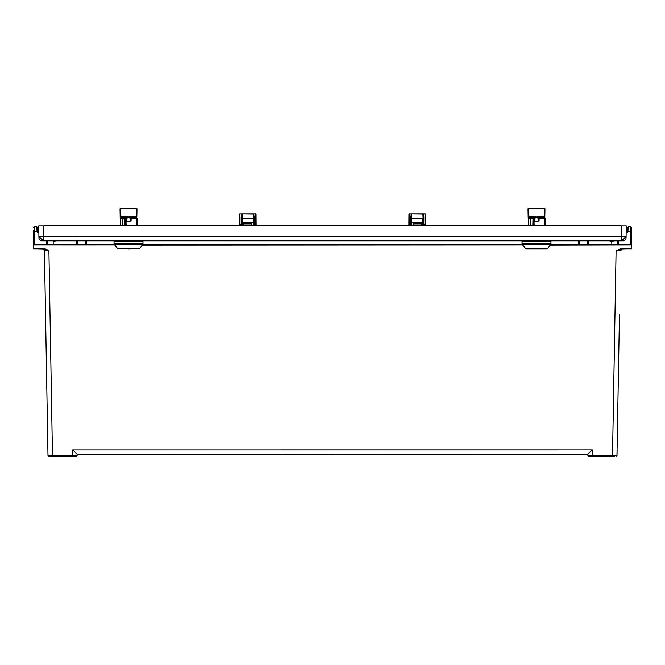 <?xml version="1.0" encoding="UTF-8"?>
<svg xmlns="http://www.w3.org/2000/svg" width="665" height="665" viewBox="0 0 665 665"><rect width="100%" height="100%" fill="white"/><g stroke="black" fill="none" stroke-linecap="round" stroke-linejoin="round"><path stroke-width="1" d="M382.375 454.303L282.625 454.303M282.625 454.552L326.274 454.303M328.61 454.303L330.796 454.303M331.419 454.303L335.833 454.303M338.277 454.303L382.375 454.552M591.534 456.298L588.891 456.298A0.998 0.998 0 0 1 587.893 455.309L587.868 454.303L592.316 449.848L592.365 455.309L587.893 455.309L587.877 454.303L76.949 454.129M589.689 456.298L592.382 456.298L592.382 455.309L612.532 455.309L612.532 456.298L592.382 456.298C589.913 456.73 588.417 456.406 587.893 455.317M594.36 456.298L596.355 456.298M591.443 456.298L590.869 456.298L591.443 456.298M616.014 456.298L616.048 456.298A0.998 0.998 0 0 0 617.02 455.317L612.532 455.309L616.098 250.78L620.761 248.801L631.75 248.801L631.708 244.811L550.221 245.003M72.693 449.856L77.132 454.303L77.107 455.317L72.635 455.309L72.693 449.856L592.316 449.848M74.43 244.811L74.189 244.321L76.533 244.321L76.533 244.82L114.754 244.811L33.292 244.811L33.25 248.801L44.239 248.801L48.902 250.78L44.414 250.763L47.897 450.629M117.971 248.303L139.625 248.602L142.377 244.811L522.757 244.811L142.227 245.003M73.25 456.298L52.468 456.298L52.468 455.309L47.98 455.309L46.459 368.26M51.978 456.298L52.468 456.298C50.016 456.747 48.52 456.423 47.98 455.317A0.998 0.998 0 0 0 48.977 456.298L51.687 456.298M53.042 456.298L76.109 456.298A0.998 0.998 0 0 0 77.107 455.317L77.123 454.303L77.107 455.317A0.998 0.998 0 0 1 76.109 456.298L76.109 456.298A0.998 0.998 0 0 0 77.107 455.317L76.109 456.298A0.998 0.998 0 0 0 76.916 455.882A0.998 0.998 0 0 1 76.109 456.298M68.645 456.298L70.64 456.298M75.611 452.79L75.137 452.308M589.863 452.308L588.999 453.181M47.124 249.674L45.702 249.051M591.808 456.298L588.99 456.298M612.98 456.298L614.759 456.298M602.432 456.298L612.532 456.298M616.023 456.298A0.998 0.998 0 0 0 617.02 455.317L617.112 449.889M616.979 455.592L619.472 314.545M620.595 250.589L620.586 250.763A1.995 1.995 0 0 1 621.817 248.959L620.586 250.763L621.625 248.427M616.098 250.78L620.586 250.763A1.995 1.995 0 0 1 621.817 248.959L625.341 248.801M626.555 248.801L621.767 248.893M620.761 248.801L622.398 248.801L620.761 248.801M631.509 230.348L631.401 227.837A0.998 0.998 -1.4 0 0 630.403 226.856L630.47 231.761L631.467 231.761L631.7 244.811L618.5 244.811M631.509 234.338C631.426 229.184 631.426 229.184 631.509 234.338C631.6 239.5 631.6 239.5 631.509 234.338M628.009 231.245L627.793 232.268L626.164 232.268M617.777 240.821L617.702 244.811L588.467 244.811L588.467 244.321L590.811 244.321L590.57 244.811M613.155 244.811L611.817 244.321L612.598 244.811M52.41 244.811L53.183 244.321L51.853 244.811M76.541 243.091L76.541 242.409M86.591 242.409L86.591 243.091M578.409 243.091L578.409 242.409M588.458 242.409L588.458 243.091M588.467 243.689L588.458 242.484M550.728 244.321L588.467 244.811L587.469 244.811L588.467 244.811L588.458 240.821M618.774 240.821L618.699 244.811L617.702 244.811M578.4 244.321L578.4 244.82L579.39 244.811L579.406 240.821M578.409 240.821L578.4 244.811L579.39 244.811M578.4 244.811L550.371 244.811L547.619 248.602L546.223 248.801M575.491 240.821L550.961 240.821L550.961 243.673A0.998 0.998 0 0 1 550.77 244.263L522.225 244.263A0.998 0.998 0 0 1 522.033 243.673L522.033 241.819L550.961 241.819L522.033 241.819L522.033 240.821L142.967 240.821L142.967 241.819L114.039 241.819L142.967 241.819L142.967 243.673A0.998 0.998 0 0 1 142.775 244.263L86.6 244.321L86.6 244.82L85.61 244.811L86.6 244.811L86.591 240.821L86.6 244.462M76.533 244.321L76.533 244.82L47.298 244.811L47.223 240.821L47.29 244.188M46.442 244.811L47.298 244.811L46.301 244.811L47.298 244.811L47.29 244.246M46.226 240.821L46.301 244.811L33.3 244.811L33.558 230.348L33.416 238.328L33.533 231.761L34.53 231.761L34.605 226.856M33.558 230.522L33.533 231.761M628.026 230.331L628.084 227.131M628.093 226.856L630.403 226.856A0.998 0.998 -1.4 0 1 631.401 227.837M626.247 227.854L627.876 227.854L627.793 232.268M627.81 231.245L628.076 227.663M38.836 232.268L37.207 232.268L37.124 227.854L38.753 227.854M37.207 232.268L36.907 226.856L34.597 226.856A0.998 0.998 1.4 0 0 33.599 227.837A0.998 0.998 1.3 0 1 34.597 226.856L36.907 226.856L36.932 228.029M36.924 227.746L36.974 230.414M76.541 240.506L76.533 243.656M76.55 243.664L76.541 242.484M76.541 240.821L76.533 244.811M86.591 242.484L86.591 243.656M86.591 241.794L86.591 242.858M578.417 240.506L578.409 242.484M37.656 248.801L44.239 248.801L42.602 248.801L44.389 250.431M43.375 248.427L44.414 250.755L43.183 248.959L37.622 248.801M43.233 248.893L42.602 248.801M47.398 250.772L44.414 250.763A1.995 1.995 0 0 0 44.331 250.24A1.995 1.995 0 0 1 44.414 250.763L43.375 248.511M620.644 250.331L620.586 250.763L617.602 250.772M337.404 454.303L335.783 454.652M337.446 454.652L337.97 454.652M331.419 454.652L330.796 454.652M326.739 454.303L326.224 454.652M327.263 454.303L326.739 454.652M327.737 454.303L327.263 454.652M327.779 454.652L328.302 454.652M50.099 240.821L53.682 240.821L55.178 241.021L53.981 241.32M54.879 241.32L55.178 240.821L73.823 240.821M41.92 240.821L43.391 240.821L38.902 236.416L38.927 237.887A2.993 2.993 0 0 0 41.92 240.821L623.08 240.821L621.609 240.821L621.609 236.416L626.098 236.416L621.609 240.821M591.177 240.821L609.822 240.821L610.121 241.32L614.901 240.821M89.509 240.821L114.039 240.821L114.039 243.673L142.967 243.673M624.468 225.859L622.041 225.859M621.692 225.859L621.027 225.859A4.314 4.314 0 0 0 619.14 225.427A4.314 4.314 0 0 1 621.027 225.859A4.314 4.314 0 0 0 619.14 225.427L611.933 225.427L619.14 225.427M39.218 225.859L625.782 225.859M53.067 225.859L53.067 225.427L45.86 225.427A4.314 4.314 0 0 1 47.755 225.859A4.314 4.314 0 0 0 43.973 225.859A4.314 4.314 0 0 1 45.86 225.427A4.314 4.314 0 0 0 43.973 225.859L43.325 225.859M42.926 225.859L42.502 225.859M38.72 225.859L38.902 236.416L43.391 236.416L43.208 225.859M626.098 236.416L626.28 225.859M626.089 236.582L626.073 237.713M626.014 238.386L625.881 238.885M625.64 239.375L625.308 239.832M624.867 240.231L624.335 240.547M623.728 240.755L623.18 240.821M626.073 237.887A2.993 2.993 0 0 1 623.08 240.821M41.82 240.821L41.272 240.755M40.665 240.547L40.133 240.231M39.7 239.832L39.36 239.375M39.127 238.885L38.986 238.386M425.126 225.427L425.716 223.44L425.733 225.427M410.189 225.427L409.366 223.024L409.449 213.98L411.419 213.889L425.135 213.889L425.218 223.024L425.716 223.44L425.633 214.388L425.135 213.98L409.449 213.889L411.56 214.047L410.729 216.773L410.804 225.427M409.457 225.427L408.867 223.44L409.366 223.024M408.85 225.427L408.95 214.388A0.499 0.499 0 0 1 409.449 213.889L408.95 214.388M411.793 225.427L411.735 218.353L422.849 218.353L422.815 222.268L411.269 222.251L411.303 225.427L411.228 217.181L410.729 216.773M411.228 217.181L411.693 214.039L411.735 218.353L411.236 218.004L411.269 222.251M423.78 225.427L423.854 216.773L423.164 213.889L423.289 225.427L423.314 222.251L422.815 222.268L422.79 225.427M425.135 213.98L425.135 213.889A0.499 0.499 0 0 1 425.633 214.388M423.854 216.773L423.356 217.181M255.543 225.427L256.133 223.44L256.15 225.427M240.605 225.427L239.782 223.024L239.866 213.98L241.836 213.889L255.551 213.889L255.634 223.024L256.133 223.44L256.05 214.388L255.551 213.98L239.866 213.889L241.977 214.047L241.146 216.773L241.22 225.427M239.874 225.427L239.284 223.44L239.782 223.024M239.267 225.427L239.367 214.388A0.499 0.499 0 0 1 239.866 213.889L239.367 214.388M242.21 225.427L242.151 218.353L253.265 218.353L253.232 222.268L241.686 222.251L241.711 225.427L241.644 217.181L241.146 216.773M241.644 217.181L242.11 214.039L242.151 218.353L241.653 218.004L241.686 222.251M241.836 213.889L253.44 214.047L253.697 225.427L253.764 218.004L253.265 218.353L253.307 213.889L254.271 216.773L253.772 217.181M255.551 213.98L255.551 213.889A0.499 0.499 0 0 1 256.05 214.388M413.605 223.365L420.978 223.365L413.605 223.365L413.106 223.864L413.605 223.365M420.978 223.365L421.485 224.861M413.106 224.861L413.106 223.864L421.485 223.864M244.022 223.365L251.395 223.365L244.022 223.365L243.515 223.864L244.022 223.365M251.395 223.365L251.894 224.861M243.515 224.861L243.515 223.864L251.894 223.864M533.571 218.278L531.011 218.278A0.499 0.499 0 0 0 530.512 218.777L528.766 218.777L529.265 218.278L531.41 218.278L528.384 218.278L533.255 218.137M544.103 218.278L545.2 218.278L545.2 218.777L539.124 218.777M544.344 225.427L544.344 218.278L543.729 218.278L544.228 218.777L544.228 225.427M532.823 225.427L533.006 218.278A0.499 0.499 0 0 1 533.505 218.777L533.505 225.427M545.699 225.427L545.666 218.777A0.499 0.466 90 0 0 545.2 218.278A0.499 0.499 0 0 1 545.699 218.777L545.2 218.777L545.2 225.427M530.512 225.427L530.512 218.777L531.011 218.278M550.77 244.263L550.371 244.811M522.225 244.263L525.574 248.602A0.499 0.49 90 0 0 525.965 248.801L547.22 248.801M525.965 248.303L525.574 248.602A0.499 0.499 0 0 0 525.965 248.801L526.979 248.801M544.976 208.702L544.319 208.702L544.976 208.702L544.851 216.133L544.968 209.292M530.138 208.702L528.018 208.702L528.151 216.133L529.357 217.571L543.646 217.571A1.496 1.496 0 0 0 544.851 216.133L544.934 211.113L544.851 216.133L536.497 216.807L528.816 216.133L529.357 217.571L543.646 217.571A1.496 0.815 78.7 0 0 544.186 216.133L544.319 208.702L528.018 208.702L528.027 209.292M531.036 208.702L531.518 208.702M535.25 208.702L534.677 208.702M538.326 208.702L537.752 208.702L538.326 208.702M541.476 208.702L542.233 208.702M529.149 216.416L528.151 216.133L529.357 217.571A1.496 1.496 154.9 0 1 528.151 216.133L528.06 211.121A0.998 0.998 0 0 1 528.06 211.113L528.06 211.138A0.998 0.998 0 0 1 528.06 211.113L528.151 216.133L528.816 216.133L528.675 208.702M528.06 211.187L528.077 211.936M528.085 212.218L528.093 212.717M528.101 213.332L528.11 214.055M544.918 212.218L544.909 212.717M544.901 213.332L544.884 214.055M539.739 218.137L541.584 218.278M534.062 218.278L533.33 218.278M539.664 218.278L538.941 218.278L539.664 218.278M538.135 218.245L538.093 221.029L539.091 221.029L539.132 218.187M534.776 221.27L534.236 221.27M534.86 218.245L534.909 221.029L538.093 221.029L534.909 221.27M533.87 218.669L534.203 221.27M532.332 218.045L535.134 218.253M537.869 218.253L540.67 218.045M125.569 218.278L121.271 218.278L120.772 218.777L122.801 218.278M136.109 218.278L137.206 218.278L137.206 218.777L131.13 218.777M136.342 225.427L136.342 218.278L135.735 218.278L136.234 218.777L136.234 225.427M135.394 218.278L131.495 218.278M124.821 225.427L124.821 218.777L125.768 218.278M125.012 218.278L125.012 218.278A0.499 0.499 0 0 1 125.51 218.777L125.51 225.427M137.705 225.427L137.663 218.777A0.499 0.466 90 0 0 137.206 218.278A0.499 0.499 0 0 1 137.705 218.777L137.206 218.777L137.206 225.427M122.518 225.427L122.518 218.777A0.499 0.499 0 0 1 123.017 218.278L122.726 225.427M114.23 244.263A0.998 0.998 0 0 1 114.039 243.673M142.775 244.263L142.377 244.811M117.481 248.494L117.572 248.602A0.499 0.499 0 0 0 117.971 248.801A0.499 0.49 90 0 1 117.572 248.602L114.405 244.412M128.619 248.801L139.625 248.602M136.982 208.702L136.325 208.702L136.982 208.702L136.849 216.133L136.973 209.292M122.136 208.702L120.024 208.702L120.149 216.133L121.354 217.571L135.643 217.571A1.496 1.496 0 0 0 136.849 216.133L136.94 211.113L136.849 216.133L128.503 216.807L120.814 216.133L121.354 217.571L135.643 217.571A1.496 0.815 78.7 0 0 136.184 216.133L136.325 208.702L120.024 208.702L120.033 209.292M123.033 208.702L123.524 208.702M127.248 208.702L126.674 208.702M133.482 208.702L134.23 208.702M121.146 216.416L120.149 216.133L121.354 217.571A1.496 1.496 154.9 0 1 120.149 216.133L120.066 211.121A0.998 0.998 0 0 1 120.066 211.113L120.066 211.138A0.998 0.998 0 0 1 120.066 211.113L120.149 216.133L120.814 216.133L120.681 208.702M120.066 211.187L120.074 211.936M120.082 212.218L120.091 212.717M120.099 213.332L120.116 214.055M136.915 212.218L136.907 212.717M136.899 213.332L136.89 214.055M131.745 218.137L136.616 218.278L136.882 214.155M124.721 218.087L120.382 218.278L125.261 218.137M126.059 218.278L125.336 218.278M131.67 218.278L130.939 218.278L131.67 218.278M130.141 218.245L130.091 221.029L131.088 221.029L131.138 218.187M126.774 221.27L126.234 221.27M126.159 225.427L125.876 218.669M126.865 218.245L126.907 221.029L130.091 221.029L126.907 221.27M124.33 218.045L127.131 218.253M129.866 218.253L132.667 218.045M48.902 250.78L52.468 455.309L72.635 455.309M72.618 455.309L72.618 456.298M621.742 248.993L621.625 248.511M627.91 231.761L630.47 231.761L630.694 244.811M611.817 240.821L611.817 244.321L617.71 244.321M53.183 240.821L53.183 244.321L47.29 244.321M74.189 244.321L74.189 244.811M142.734 244.321L522.665 244.512M590.811 244.811L590.811 244.321M34.306 244.811L34.53 231.761L37.09 231.761M34.597 226.856A0.998 0.998 1.4 0 0 33.599 227.837M587.469 244.811L587.461 240.821M85.61 244.811L85.594 240.821M77.531 244.811L77.539 240.821M43.391 240.821L43.391 236.416L621.609 236.416L621.792 225.859M411.419 213.889L422.89 214.039L423.314 222.251M425.218 223.024L424.395 225.427M255.634 223.024L254.811 225.427M254.196 225.427L254.271 216.773M253.764 218.004L253.207 225.427M533.87 218.777L530.72 218.777L530.72 225.427M545.666 218.777L545.666 225.427M530.803 218.278L530.412 225.427M522.033 243.673L550.961 243.673M525.483 248.494L547.619 248.602M534.02 221.229L534.153 225.427M540.279 218.087L544.818 218.087L544.884 214.155M528.118 214.255L528.185 218.087L532.715 218.087M534.86 218.278L534.876 219.034M125.876 218.777L122.41 218.777L122.41 225.427M137.663 218.777L137.663 225.427M132.285 218.087L136.815 218.087M126.865 218.278L126.874 219.034M611.933 225.859L611.933 225.427L45.86 225.427M591.576 456.298L588.483 456.207M621.368 249.217L620.911 249.716M622.398 248.801L620.586 250.722M47.223 240.821L47.282 243.98M65.66 455.808L65.162 456.298L65.66 455.808M86.583 240.506L86.591 243.814M39.036 248.801L37.539 248.801M413.056 224.861L413.056 225.427M421.535 224.861L421.535 225.427M243.465 224.861L243.465 225.427M251.944 224.861L251.944 225.427M543.845 218.777L543.347 218.278M528.766 225.427L528.766 218.777M524.145 246.673L525.566 248.602M528.151 216.133L528.018 208.702M135.843 218.777L135.344 218.278M120.772 225.427L120.772 218.777M116.142 246.673L117.572 248.602M120.149 216.133L120.024 208.702M120.182 218.087L120.116 214.255"/></g></svg>
